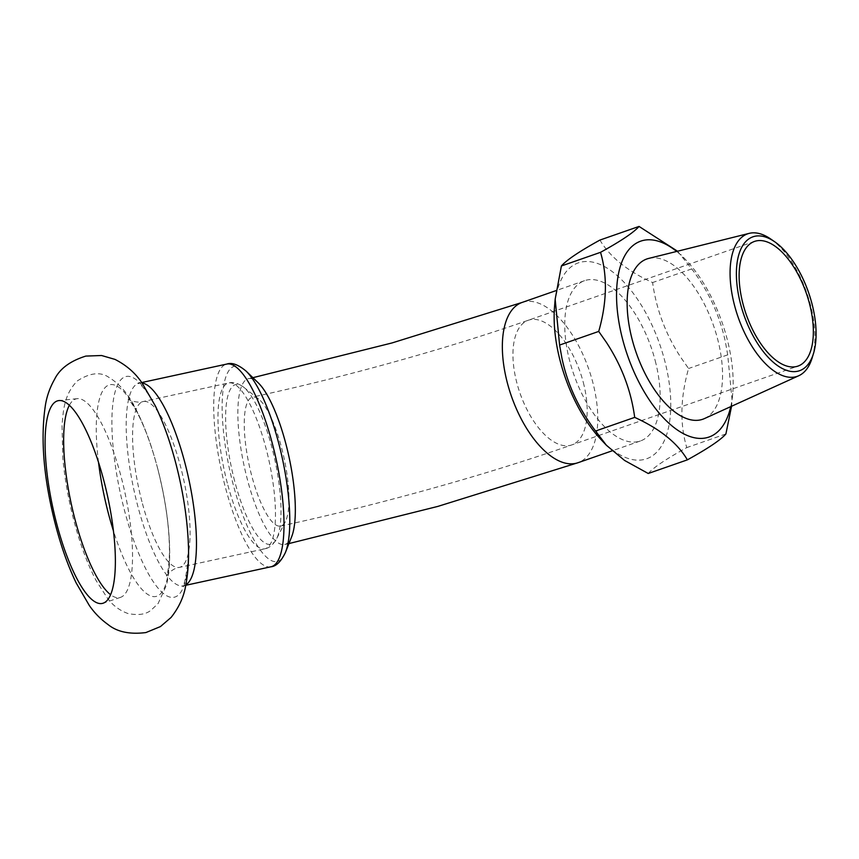 <?xml version="1.0" encoding="UTF-8"?>
<svg xmlns="http://www.w3.org/2000/svg" width="859" height="859" viewBox="0 0 859 859"><rect width="100%" height="100%" fill="white"/><g stroke="black" fill="none" stroke-linecap="round" stroke-linejoin="round"><path stroke-width="0.64" stroke-dasharray="4.29 3.22" d="M281.688 448.162A66.014 17.781 77.7 0 1 285.349 521.681A66.014 17.781 77.7 0 1 280.625 526.073A66.014 17.781 77.7 0 1 251.526 474.973A66.014 17.781 77.7 0 1 252.589 397.062A66.014 17.781 77.7 0 1 258.709 399.102A66.014 17.781 77.7 0 1 281.688 448.162M258.215 382.803A84.88 22.871 -102.3 0 0 248.584 378.626A84.88 22.871 -102.3 0 0 247.209 478.807A84.88 22.871 -102.3 0 0 284.63 544.509A84.88 22.871 -102.3 0 0 291.663 536.714M812.152 357.902A75.442 36.422 70.8 0 0 810.488 304.988A75.442 36.422 70.8 0 0 770.716 239.017M704.455 418.569A84.88 40.974 70.8 0 0 717.609 339.004A84.88 40.974 70.8 0 0 648.652 258.43M69.375 405.233A101.716 27.402 77.7 0 1 77.289 398.662A101.716 27.402 77.7 0 1 121.323 477.54A101.716 27.402 77.7 0 1 120.475 597.37A101.716 27.402 77.7 0 1 110.553 594.675M655.224 360.748A84.88 40.974 -109.2 0 1 640.385 440.978A84.88 40.974 -109.2 0 1 569.689 360.92A84.88 40.974 -109.2 0 1 584.528 280.689A84.88 40.974 -109.2 0 1 655.224 360.748M600.849 439.368A103.735 50.08 70.8 0 0 658.681 449.998A103.735 50.08 70.8 0 0 664.726 360.726A103.735 50.08 70.8 0 0 602.599 265.614A103.735 50.08 70.8 0 0 554.549 306.523M648.244 473.492C653.355 467.586 666.197 458.953 686.77 447.593C679.727 424.088 680.328 397.717 688.574 368.5L680.929 357.602C665.768 334.581 656.33 309.562 652.604 282.547C627.532 271.154 609.976 256.991 599.926 240.069M730.751 406.618A103.735 50.08 70.8 0 0 732.748 393.401A103.735 50.08 70.8 0 0 727.122 338.983A103.735 50.08 70.8 0 0 686.459 260.556A103.735 50.08 70.8 0 0 676.677 251.44M677.515 251.225L691.731 268.91C708.514 290.922 719.756 315.317 725.436 342.086L727.702 354.864L732.136 400.691L731.567 406.253M725.898 433.956L686.77 447.593M727.702 354.864L688.574 368.5M691.731 268.91L652.604 282.547M583.325 382.513A66.014 31.869 -109.2 0 1 571.783 444.919A66.014 31.869 -109.2 0 1 516.796 382.642A66.014 31.869 -109.2 0 1 528.339 320.235A66.014 31.869 -109.2 0 1 583.325 382.513M522.132 302.432A84.88 40.974 -109.2 0 1 592.828 382.491A84.88 40.974 -109.2 0 1 577.989 462.722M234.647 481.051A81.745 22.023 77.7 0 1 243.548 387.098A81.745 22.023 77.7 0 1 272.002 447.85A81.745 22.023 77.7 0 1 276.534 538.894A81.745 22.023 77.7 0 1 234.647 481.051M227.324 483.123A84.88 22.871 77.7 0 1 228.698 382.953A84.88 22.871 77.7 0 1 266.107 448.656A84.88 22.871 77.7 0 1 264.744 548.826A84.88 22.871 77.7 0 1 227.324 483.123M141.939 501.677A84.88 22.871 77.7 0 1 143.313 401.507A84.88 22.871 77.7 0 1 180.723 467.21A84.88 22.871 77.7 0 1 179.359 567.391A84.88 22.871 77.7 0 1 141.939 501.677M98.506 462.249A108.363 29.195 77.7 0 1 112.561 384.596A108.363 29.195 77.7 0 1 157.702 468.617A108.363 29.195 77.7 0 1 162.072 592.001A108.363 29.195 77.7 0 1 113.377 530.712M175.966 463.935A112.991 30.441 77.7 0 1 178.328 595.072A112.991 30.441 77.7 0 1 124.33 509.817A112.991 30.441 77.7 0 1 121.967 378.679A112.991 30.441 77.7 0 1 175.966 463.935M185.834 584.807A103.735 27.95 77.7 0 1 183.364 585.817A103.735 27.95 77.7 0 1 137.633 505.511A103.735 27.95 77.7 0 1 139.308 383.071A103.735 27.95 77.7 0 1 141.971 382.964M270.886 566.8A103.735 27.95 77.7 0 1 225.155 486.484A103.735 27.95 77.7 0 1 226.83 364.055M285.467 552.38A99.966 26.93 77.7 0 1 233.111 484.175A99.966 26.93 77.7 0 1 222.975 390.834A99.966 26.93 77.7 0 1 246.082 371.109M280.625 526.073C378.647 504.824 485.281 475.124 571.783 444.919L797.957 366.095M252.9 377.681L248.584 378.626M258.709 399.102L243.548 387.098C238.061 383.146 233.111 381.761 228.698 382.953L143.313 401.507C137.343 403.623 127.991 399.693 128.109 399.048C127.615 398.522 132.2 402.055 140.189 418.601C146.664 432.27 152.505 448.989 157.723 468.735C165.562 499.766 169.47 527.49 169.438 551.918C169.116 571.632 166.27 576.7 166.539 575.927C166.174 575.39 173.056 567.939 179.359 567.391L264.744 548.826C269.254 548.074 273.183 544.756 276.534 538.894L285.349 521.681M157.691 468.542C151.635 445.413 144.376 425.613 135.883 409.163C129.043 394.818 120.088 384.252 109.007 377.455C100.664 371.571 90.12 372.709 77.385 380.87C64.006 394.496 63.287 410.495 62.031 425.473L62.804 457.697C64.608 478.055 68.269 498.875 73.777 520.178C79.951 543.758 87.371 563.848 96.058 580.448L107.386 598.122C112.669 605.305 119.519 610.438 127.927 613.519C138.192 615.559 145.923 614.443 151.109 610.148L158.12 603.523L166.367 585.398C173.25 558.586 168.998 512.232 157.691 468.542M77.289 398.662L59.024 400.562M185.737 585.301L182.119 586.353C184.051 586.826 186.059 577.645 188.121 558.801C189.087 531.496 185.029 499.895 175.977 463.978C167.859 433.698 158.743 410.634 148.618 394.807C140.393 382.717 138.578 383.876 137.945 383.093L141.671 382.556M754.513 241.422L528.339 320.235C447.442 348.507 345.35 376.972 252.589 397.062M640.385 440.978L612.091 450.846M732.748 393.401L732.136 400.691M686.459 260.556L680.854 254.597M288.957 543.564L284.63 544.509M584.528 280.689L556.149 290.578M120.475 597.37L103.069 603.222"/><path stroke-width="1.29" d="M285.467 552.38L291.663 536.714A84.88 22.871 -102.3 0 0 285.993 444.328A84.88 22.871 -102.3 0 0 258.215 382.803L246.082 371.109A99.966 26.93 77.7 0 1 278.799 443.588A99.966 26.93 77.7 0 1 285.467 552.38C281.086 561.518 276.233 566.328 270.886 566.8A103.735 27.95 77.7 0 0 272.561 444.361A103.735 27.95 77.7 0 0 226.83 364.055C231.887 362.262 238.297 364.613 246.082 371.109M774.582 241.69L770.716 239.017A75.442 36.422 70.8 0 0 749.188 233.369A75.442 36.422 70.8 0 0 734.466 305.149A75.442 36.422 70.8 0 0 798.795 375.716A75.442 36.422 70.8 0 0 812.152 357.902L813.516 353.414A70.9 34.231 70.8 0 0 811.959 303.689A70.9 34.231 70.8 0 0 774.582 241.69A70.9 34.231 70.8 0 0 740.512 303.828A70.9 34.231 70.8 0 0 778.19 366.041A70.9 34.231 70.8 0 0 813.516 353.414M749.188 233.369L648.652 258.43A84.88 40.974 70.8 0 0 632.084 339.176A84.88 40.974 70.8 0 0 704.455 418.569L798.795 375.716M110.553 594.675A101.716 27.402 77.7 0 1 74.84 518.847A101.716 27.402 77.7 0 1 69.375 405.233M56.533 523.131A103.735 27.95 77.7 0 1 59.024 400.562A103.735 27.95 77.7 0 1 103.939 481.008A103.735 27.95 77.7 0 1 103.069 603.222A103.735 27.95 77.7 0 1 56.533 523.131M809.5 303.689A66.014 31.869 70.8 0 0 754.513 241.422A66.014 31.869 70.8 0 0 742.971 303.828A66.014 31.869 70.8 0 0 797.957 366.095A66.014 31.869 70.8 0 0 809.5 303.689M639.053 226.432L599.926 240.069C579.535 251.3 566.693 259.933 561.399 265.968L555.161 299.233L554.549 306.523A103.735 50.08 70.8 0 0 560.186 360.941A103.735 50.08 70.8 0 0 600.849 439.368L606.443 445.327L624.6 460.467L648.244 473.492L687.372 459.855C677.579 443.137 660.023 428.974 634.694 417.377C631.129 390.759 621.691 365.741 606.368 342.333L598.723 331.424C606.959 302.583 607.56 276.222 600.527 252.331C620.917 241.1 633.759 232.467 639.053 226.432L677.515 251.225M555.161 299.233L559.596 345.06L561.861 357.838C567.38 384.22 578.612 408.616 595.566 431.014L606.443 445.327M676.677 251.44A103.735 50.08 70.8 0 0 622.582 339.198A103.735 50.08 70.8 0 0 679.823 431.594A103.735 50.08 70.8 0 0 730.751 406.618M731.567 406.253L725.898 433.956C720.798 439.872 707.956 448.495 687.372 459.855M600.527 252.331L561.399 265.968M598.723 331.424L559.596 345.06M634.694 417.377L595.566 431.014M612.091 450.846L577.989 462.722A84.88 40.974 -109.2 0 1 507.293 382.663A84.88 40.974 -109.2 0 1 522.132 302.432L392.026 342.945L252.9 377.681M113.377 530.712A108.363 29.195 77.7 0 1 108.18 512.619A108.363 29.195 77.7 0 1 98.506 462.249M141.971 382.964A103.735 27.95 77.7 0 1 185.039 463.377A103.735 27.95 77.7 0 1 185.834 584.807M55.524 524.924C61.214 546.743 68.086 566.07 76.172 582.928L89.304 605.466C94.329 612.789 100.535 619.114 107.923 624.461C117.017 631.891 129.677 634.586 145.89 632.568L160.44 626.576L171.048 617.481C179.155 607.281 184.127 596.221 185.931 584.292C188.325 571.418 189.087 556.922 188.228 540.805C186.918 516.109 182.827 490.425 175.945 463.785C170.307 442.16 163.5 422.972 155.5 406.21L142.315 383.436C135.711 373.321 126.606 365.311 114.988 359.395L101.566 355.508L85.836 356.088C70.245 360.963 59.84 368.672 54.643 379.195C50.144 387.108 47.116 395.441 45.581 404.17C40.212 438.079 43.53 478.334 55.524 524.924M185.737 585.301L270.886 566.8M577.989 462.722L437.822 506.413L288.957 543.564M556.149 290.578L522.132 302.432M141.671 382.556L226.83 364.055"/></g></svg>
